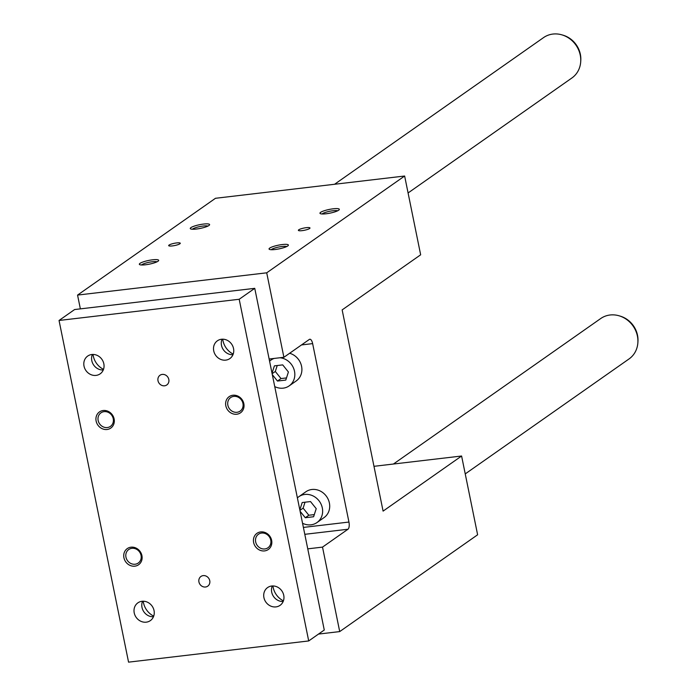 <?xml version="1.0" encoding="UTF-8"?>
<svg xmlns="http://www.w3.org/2000/svg" width="697" height="697" viewBox="0 0 697 697"><rect width="100%" height="100%" fill="white"/><g stroke="black" fill="none" stroke-linecap="round" stroke-linejoin="round"><path stroke-width="1.05" d="M322.519 547.11L339.709 631.587L477.619 534.782L461.597 456.012L383.089 511.11L342.149 309.895L420.657 254.797L404.635 176.019L266.716 272.815L283.897 357.291L309.363 339.422A5.924 2.335 83.3 0 1 309.825 339.23A5.924 2.335 83.3 0 1 312.639 343.621L348.944 522.053A5.924 2.335 83.3 0 1 347.977 529.241L322.519 547.11L307.752 548.853M272.013 373.191L274.391 365.864L282.712 364.888L288.41 371.989L285.796 380.074L277.476 381.05L281.013 378.567L286.493 377.922M277.232 365.533L275.306 371.466L281.013 378.567M339.709 631.587L318.494 634.078M404.635 176.019L215.478 198.288L77.559 295.084L80.364 308.867M279.967 357.753A15.787 14.193 54.9 0 1 294.012 369.401A15.787 14.193 54.9 0 1 289.159 385.894L296.234 380.928A15.787 14.193 -125.1 0 0 301.452 365.759A15.787 14.193 -125.1 0 0 289.63 353.266M316.969 522.558L324.044 517.601A15.787 14.193 -125.1 0 0 326.588 496.525A15.787 14.193 -125.1 0 0 305.905 491.751L298.83 496.717A15.787 14.193 54.9 0 1 319.522 501.483A15.787 14.193 54.9 0 1 316.969 522.558A15.787 14.193 54.9 0 1 310.993 524.824A15.787 14.193 54.9 0 1 302.55 523.255M283.897 357.291L269.138 359.025M266.716 272.815L77.559 295.084M333.175 208.804A9.871 1.882 -11.5 0 0 323.295 211.078A9.871 1.882 -11.5 0 0 320.228 213.578A9.871 1.882 -11.5 0 0 330.021 213.134A9.871 1.882 -11.5 0 0 339.204 209.719A9.871 1.882 -11.5 0 0 333.175 208.804M282.259 244.551A9.871 1.882 -11.5 0 0 272.37 246.825A9.871 1.882 -11.5 0 0 269.312 249.317A9.871 1.882 -11.5 0 0 279.096 248.873A9.871 1.882 -11.5 0 0 288.279 245.457A9.871 1.882 -11.5 0 0 282.259 244.551M203.472 224.077A9.871 1.882 168.5 0 1 209.492 224.983A9.871 1.882 168.5 0 1 200.309 228.407A9.871 1.882 168.5 0 1 190.525 228.843A9.871 1.882 168.5 0 1 193.583 226.351A9.871 1.882 168.5 0 1 203.472 224.077M152.547 259.815A9.871 1.882 168.5 0 1 158.567 260.73A9.871 1.882 168.5 0 1 149.393 264.146A9.871 1.882 168.5 0 1 139.6 264.59A9.871 1.882 168.5 0 1 142.667 262.089A9.871 1.882 168.5 0 1 152.547 259.815M306.305 227.666A5.924 1.133 -11.5 0 0 298.377 230.341A5.924 1.133 -11.5 0 0 304.406 230.271A5.924 1.133 -11.5 0 0 309.982 227.98A5.924 1.133 -11.5 0 0 306.305 227.666M176.594 242.939A5.924 1.133 168.5 0 1 180.279 243.244A5.924 1.133 168.5 0 1 174.703 245.536A5.924 1.133 168.5 0 1 168.674 245.605A5.924 1.133 168.5 0 1 176.594 242.939M461.597 456.012L373.975 466.319M297.384 497.893A15.787 14.193 54.9 0 1 298.83 496.717M299.823 509.864L302.193 502.537L310.513 501.561L316.22 508.662L313.606 516.747L305.286 517.723L300.111 511.284M305.033 502.206L303.117 508.139L308.823 515.24L314.303 514.595M305.286 517.723L308.823 515.24M299.928 510.378L303.117 508.139M289.159 385.894A15.787 14.193 54.9 0 1 283.182 388.151A15.787 14.193 54.9 0 1 274.74 386.582M269.582 361.22A15.787 14.193 54.9 0 1 271.02 360.044A15.787 14.193 54.9 0 1 274.165 358.432M277.476 381.05L272.309 374.611M272.118 373.705L275.306 371.466M322.101 213.97A8.268 1.577 168.5 0 1 322.415 213.718A8.268 1.577 168.5 0 1 332.922 210.747A8.268 1.577 168.5 0 1 337.627 210.808M271.177 249.709A8.268 1.577 168.5 0 1 271.49 249.456A8.268 1.577 168.5 0 1 281.997 246.494A8.268 1.577 168.5 0 1 286.711 246.546M207.924 226.081A8.268 1.577 -11.5 0 0 203.21 226.02A8.268 1.577 -11.5 0 0 192.398 229.235M156.999 261.819A8.268 1.577 -11.5 0 0 152.286 261.758A8.268 1.577 -11.5 0 0 141.474 264.982M308.71 640.944L324.271 630.027L254.753 288.34L74.605 309.546L59.045 320.472L128.562 662.15L308.71 640.944L239.193 299.266L59.045 320.472M143.233 601.223A17.765 15.97 -125.1 0 0 153.706 616.139M103.496 369.366A17.765 15.97 54.9 0 1 93.032 354.451M283.409 600.866A17.765 15.97 54.9 0 1 272.936 585.95M222.735 339.186A17.765 15.97 -125.1 0 0 233.207 354.102M239.193 299.266L254.753 288.34M393.413 464.036L600.718 318.538A24.665 22.182 54.9 0 1 619.041 315.785A24.665 22.182 54.9 0 1 637.415 336.076A24.665 22.182 54.9 0 1 637.877 342.619A24.665 22.182 54.9 0 1 629.069 358.92L465.239 473.899M619.041 315.785L620.217 316.133A23.236 20.884 54.9 0 1 637.955 341.399L637.877 342.619M334.586 184.261L543.564 37.594A24.665 22.182 54.9 0 1 561.887 34.85A24.665 22.182 54.9 0 1 580.252 55.141A24.665 22.182 54.9 0 1 580.714 61.684A24.665 22.182 54.9 0 1 571.906 77.977L408.076 192.964M561.887 34.85L563.063 35.19A23.236 20.884 54.9 0 1 580.357 54.296A23.236 20.884 54.9 0 1 580.793 60.465L580.714 61.684M107.312 427.549A8.268 7.432 -125.1 0 0 110.448 426.364A8.268 7.432 -125.1 0 0 111.781 415.334A8.268 7.432 -125.1 0 0 100.952 412.833A8.268 7.432 -125.1 0 0 98.704 422.251A8.268 7.432 -125.1 0 0 107.312 427.549M107.05 429.491A9.871 8.869 54.9 0 1 96.36 416.179A9.871 8.869 54.9 0 1 111.956 414.34A9.871 8.869 54.9 0 1 107.05 429.491M131.89 548.321A8.268 7.432 54.9 0 1 140.498 553.627A8.268 7.432 54.9 0 1 138.25 563.037A8.268 7.432 54.9 0 1 127.42 560.545A8.268 7.432 54.9 0 1 128.753 549.506A8.268 7.432 54.9 0 1 131.89 548.321M131.001 547.189A9.871 8.869 -125.1 0 0 126.096 562.34A9.871 8.869 -125.1 0 0 141.691 560.501A9.871 8.869 -125.1 0 0 131.001 547.189M237.024 412.284A8.268 7.432 54.9 0 1 228.416 406.978A8.268 7.432 54.9 0 1 230.655 397.569A8.268 7.432 54.9 0 1 241.484 400.061A8.268 7.432 54.9 0 1 240.151 411.099A8.268 7.432 54.9 0 1 237.024 412.284M236.762 414.227A9.871 8.869 -125.1 0 0 241.667 399.076A9.871 8.869 -125.1 0 0 226.063 400.906A9.871 8.869 -125.1 0 0 236.762 414.227M261.593 533.057A8.268 7.432 -125.1 0 0 258.465 534.242A8.268 7.432 -125.1 0 0 257.123 545.272A8.268 7.432 -125.1 0 0 267.953 547.772A8.268 7.432 -125.1 0 0 270.201 538.363A8.268 7.432 -125.1 0 0 261.593 533.057M260.704 531.916A9.871 8.869 54.9 0 1 271.403 545.237A9.871 8.869 54.9 0 1 255.799 547.075A9.871 8.869 54.9 0 1 260.704 531.916M164.57 385.798A5.924 5.323 -125.1 0 0 166.81 384.944A5.924 5.323 -125.1 0 0 167.768 377.042A5.924 5.323 -125.1 0 0 160.005 375.256A5.924 5.323 -125.1 0 0 158.402 382A5.924 5.323 -125.1 0 0 164.57 385.798M203.193 575.617A5.924 5.323 54.9 0 1 209.353 579.416A5.924 5.323 54.9 0 1 207.75 586.16A5.924 5.323 54.9 0 1 199.987 584.374A5.924 5.323 54.9 0 1 200.945 576.463A5.924 5.323 54.9 0 1 203.193 575.617M222.073 339.195A10.856 9.758 -125.1 0 0 223.423 349.833A10.856 9.758 -125.1 0 0 232.964 354.721M221.507 339.247A10.856 9.758 54.9 0 1 232.807 346.217A10.856 9.758 54.9 0 1 229.862 358.572A10.856 9.758 54.9 0 1 215.643 355.296A10.856 9.758 54.9 0 1 217.394 340.807A10.856 9.758 54.9 0 1 221.507 339.247M283.174 601.485A10.856 9.758 54.9 0 1 273.625 596.606A10.856 9.758 54.9 0 1 272.274 585.968M275.96 606.895A10.856 9.758 -125.1 0 0 280.072 605.344A10.856 9.758 -125.1 0 0 281.823 590.856A10.856 9.758 -125.1 0 0 267.596 587.571A10.856 9.758 -125.1 0 0 264.651 599.934A10.856 9.758 -125.1 0 0 275.96 606.895M103.261 369.985A10.856 9.758 54.9 0 1 93.712 365.097A10.856 9.758 54.9 0 1 92.37 354.468M91.795 354.512A10.856 9.758 -125.1 0 0 87.691 356.071A10.856 9.758 -125.1 0 0 85.94 370.56A10.856 9.758 -125.1 0 0 100.159 373.845A10.856 9.758 -125.1 0 0 103.104 361.482A10.856 9.758 -125.1 0 0 91.795 354.512M142.571 601.232A10.856 9.758 -125.1 0 0 143.922 611.87A10.856 9.758 -125.1 0 0 153.462 616.758M146.257 622.168A10.856 9.758 54.9 0 1 134.948 615.198A10.856 9.758 54.9 0 1 137.893 602.844A10.856 9.758 54.9 0 1 152.12 606.12A10.856 9.758 54.9 0 1 150.36 620.609A10.856 9.758 54.9 0 1 146.257 622.168M347.977 529.241L304.798 534.32M348.944 522.053L303.395 527.42M312.639 343.621L301.505 344.937M271.02 360.044L273.146 358.554"/></g></svg>
